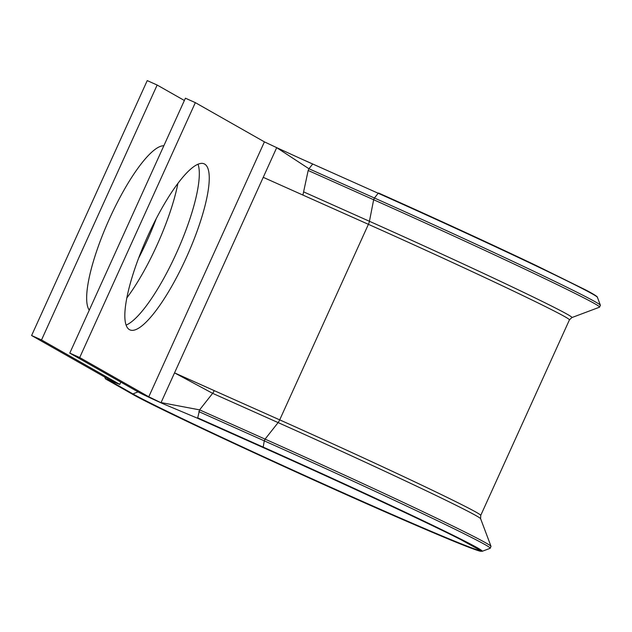<?xml version="1.0" encoding="UTF-8"?>
<svg xmlns="http://www.w3.org/2000/svg" width="632" height="632" viewBox="0 0 632 632"><rect width="100%" height="100%" fill="white"/><g stroke="black" fill="none" stroke-linecap="round" stroke-linejoin="round"><path stroke-width="0.95" d="M198.796 411.598L264.279 440.852L263.11 447.535L197.626 418.273L199.586 409.868L212.636 393.341A4.479 1.082 -65.9 0 0 214.216 390.615L174.535 372.88L212.636 393.341L278.12 422.595A180.507 4.092 24.4 0 1 476.149 515.704A180.507 4.092 24.4 0 1 480.62 518.722L491.024 546.38A201.411 4.566 24.4 0 0 486.04 543.014A201.411 4.566 24.4 0 0 265.069 439.122L264.279 440.852A201.411 4.566 24.4 0 1 490.156 548.299L491.024 546.38M156.262 218.593A90.937 21.994 -65.9 0 1 147.043 240.792A90.937 21.994 -65.9 0 1 138.621 258.148M177.932 183.312A90.937 21.994 -65.9 0 1 156.965 245.224A90.937 21.994 -65.9 0 1 126.866 297.87M129.481 329.659A90.937 21.994 114.1 0 0 129.947 329.888A90.937 21.994 114.1 0 0 186.693 256.805A90.937 21.994 114.1 0 0 204.602 164.067A90.937 21.994 114.1 0 0 204.144 163.83A90.937 21.994 114.1 0 0 147.398 236.921A90.937 21.994 114.1 0 0 129.481 329.659M126.131 325.101A90.937 21.994 114.1 0 0 177.205 251.402A90.937 21.994 114.1 0 0 198.029 164.186M174.764 373.006L279.7 419.869L368.401 224.328A179.196 4.069 24.4 0 1 569.44 319.855L480.739 515.396L480.62 518.722M89.27 310.154A90.937 21.994 -65.9 0 1 109.652 218.348A90.937 21.994 -65.9 0 1 163.846 145.755M41.522 339.953L119.772 384.406L109.857 379.966L31.6 335.521L41.522 339.953L157.155 85.036L184.378 100.496M104.746 377.067L105.22 378.378A1.343 1.303 -60.4 0 0 105.963 379.137L119.772 384.406L120.815 382.107M163.072 145.771L163.68 146.111M31.6 335.521L147.232 80.604L157.155 85.036M79.703 357.546L148.781 396.785L163.427 403.911A22.397 0.506 24.4 0 1 138.858 392.353L69.781 353.114L79.703 357.546L195.335 102.637L264.413 141.868L276.697 147.651L263.236 177.331L302.918 195.067L308.171 170.482L308.953 168.752L312.714 163.996L313.117 164.225L299.75 158.213L378.197 193.258A195.391 4.432 24.4 0 1 592.563 294.046A195.391 4.432 24.4 0 1 597.406 297.301L600.4 305.264A201.411 4.566 24.4 0 0 595.415 301.906A201.411 4.566 24.4 0 0 374.436 198.014L373.654 199.744L369.436 221.287A180.507 4.092 24.4 0 1 571.865 317.58L599.531 307.184L600.4 305.264M69.781 353.114L185.413 98.197L195.335 102.637M480.739 515.396A179.196 4.069 24.4 0 0 279.7 419.869A4.479 1.082 -65.9 0 1 278.12 422.595L265.069 439.122L199.586 409.868L161.065 402.568L263.236 177.331M300.35 158.482L276.697 147.651L308.953 168.752L374.436 198.014L378.197 193.258L312.714 163.996M163.427 403.911L197.626 418.273M303.952 192.025L369.436 221.287A4.479 1.082 -65.9 0 1 368.401 224.328L302.918 195.067M148.781 396.785L264.413 141.868M105.789 379.058L131.811 393.839A1.343 1.303 -60.4 0 0 132.925 393.91L108.807 380.211M480.549 550.433A193.495 4.392 24.4 0 1 323.987 484.199A193.495 4.392 24.4 0 1 132.925 393.91L138.029 391.887M197.579 417.799L263.07 447.053A195.391 4.432 24.4 0 1 482.192 551.294L490.156 548.299M308.171 170.482L373.654 199.744A201.411 4.566 24.4 0 1 599.531 307.184M263.11 447.535C338.878 481.355 424.246 521.1 460.104 539.254L480.668 550.543M131.811 393.839C154.595 407.316 302.072 475.809 398.5 517.719C445.315 538.109 472.61 549.287 480.367 551.254L482.192 551.294M571.865 317.58L569.44 319.855M378.552 193.005C433.655 217.613 494.738 245.722 536.979 265.914L585.935 290.064C598.938 296.898 597.366 297.348 597.406 297.301"/></g></svg>
